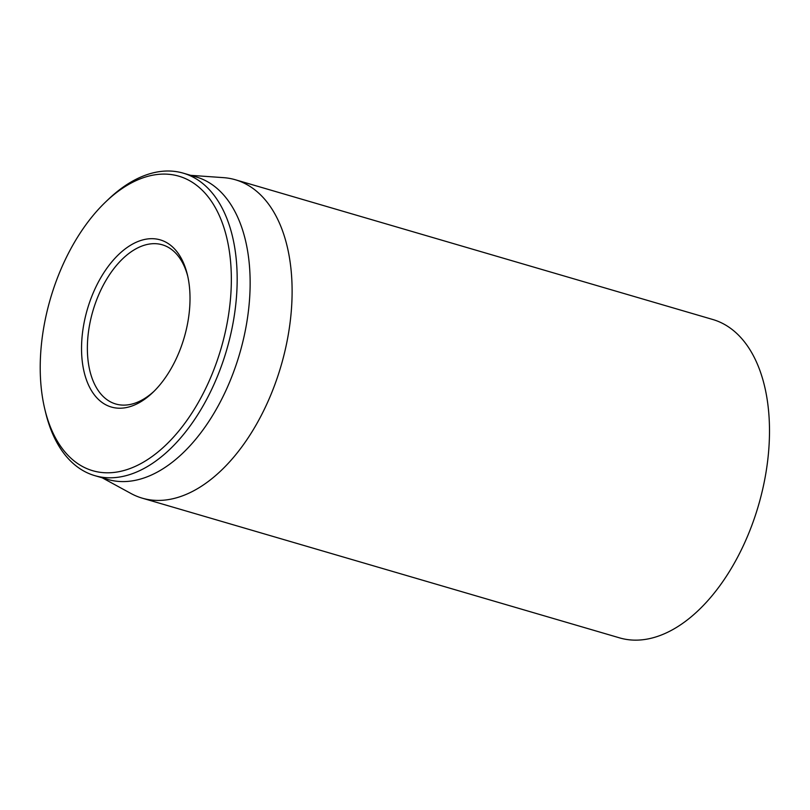 <?xml version="1.0" encoding="UTF-8"?>
<svg xmlns="http://www.w3.org/2000/svg" width="810" height="810" viewBox="0 0 810 810"><rect width="100%" height="100%" fill="white"/><g stroke="black" fill="none" stroke-linecap="round" stroke-linejoin="round"><path stroke-width="1.21" d="M142.206 498.15L619.589 637.875A165.868 96.086 -73.7 0 0 732.453 566.443A165.868 96.086 -73.7 0 0 765.197 388.921A165.868 96.086 -73.7 0 0 712.77 319.494L235.386 179.769A165.868 96.086 106.3 0 1 287.813 249.196A165.868 96.086 106.3 0 1 255.069 426.718A165.868 96.086 106.3 0 1 142.206 498.15A165.868 96.086 106.3 0 1 131.018 493.513L102.232 477.809M154.204 391.119A82.934 48.043 106.3 0 1 115.729 403.987A82.934 48.043 106.3 0 1 89.515 369.279A82.934 48.043 106.3 0 1 105.897 280.513A82.934 48.043 106.3 0 1 162.324 244.802A82.934 48.043 106.3 0 1 187.778 276.382M83.794 370.575A87.085 50.443 -73.7 0 0 152.979 392.313A87.085 50.443 -73.7 0 0 187.394 274.722A87.085 50.443 -73.7 0 0 119.698 253.53A87.085 50.443 -73.7 0 0 83.794 370.575M227.367 240.408A153.434 88.877 106.3 0 1 164.126 446.634A153.434 88.877 106.3 0 1 44.844 409.303A153.434 88.877 106.3 0 1 105.482 202.105A153.434 88.877 106.3 0 1 227.367 240.408M44.844 409.303L45.623 412.574A157.575 91.277 -73.7 0 0 94.76 475.632A157.575 91.277 -73.7 0 0 201.984 407.764A157.575 91.277 -73.7 0 0 233.088 239.112A157.575 91.277 -73.7 0 0 183.293 173.168A157.575 91.277 -73.7 0 0 107.912 199.776L105.482 202.105M94.76 475.632L107.74 479.429A157.575 91.277 -73.7 0 0 239.608 353.838A157.575 91.277 -73.7 0 0 196.263 176.965L183.293 173.168M190.755 175.345L223.469 177.643A165.868 96.086 106.3 0 1 235.386 179.769"/></g></svg>
